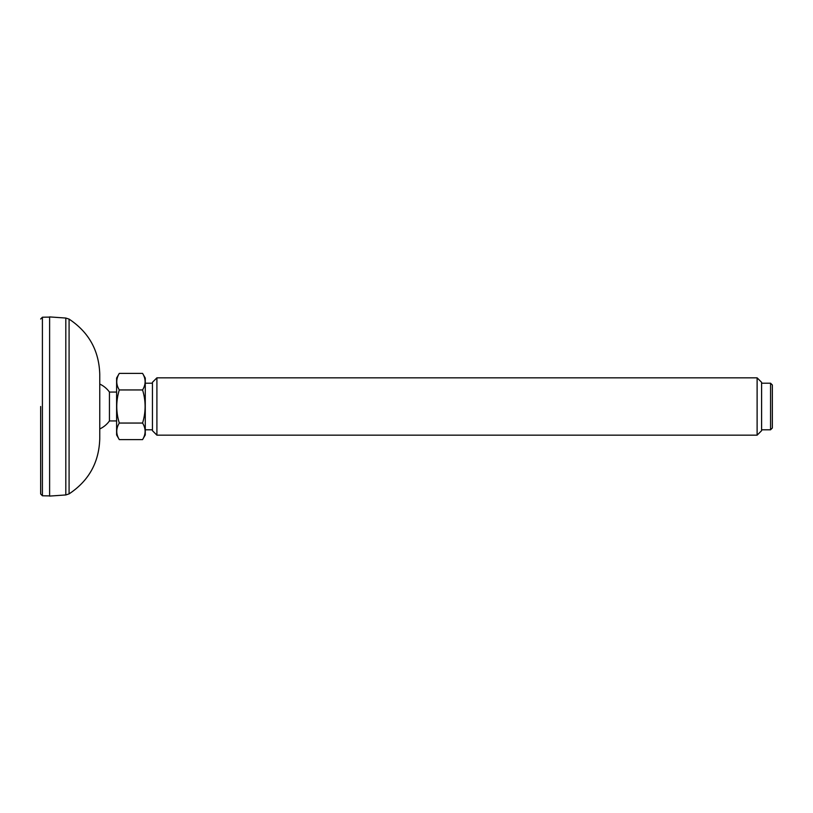 <?xml version="1.0" encoding="UTF-8"?>
<svg xmlns="http://www.w3.org/2000/svg" width="813" height="813" viewBox="0 0 813 813"><rect width="100%" height="100%" fill="white"/><g stroke="black" fill="none" stroke-linecap="round" stroke-linejoin="round"><path stroke-width="1.22" d="M49.613 496.082L49.613 316.918L65.812 318.046L65.812 494.954L49.613 496.082M69.085 319.113L69.085 493.887C88.82 480.798 99.044 462.424 99.755 438.746L99.755 374.254C99.044 350.576 88.82 332.202 69.085 319.113L65.812 318.046M99.755 431.368L99.755 381.632M40.65 406.5L40.65 493.989L40.65 406.5M142.58 439.599L145.273 434.945L145.273 378.055L142.58 373.401C145.944 378.899 145.944 384.417 142.58 389.945C145.934 400.992 145.934 412.028 142.58 423.055C145.944 428.553 145.944 434.071 142.58 439.599L119.287 439.599C115.934 434.101 115.934 428.583 119.287 423.055L142.58 423.055M156.909 435.168L152.438 430.687L152.438 382.313L156.909 377.832L156.909 435.168L757.116 435.168L757.116 377.832L156.909 377.832M757.116 377.832L761.598 382.313L761.598 430.687L757.116 435.168M770.561 429.792L772.35 428.004L772.35 384.996L770.561 383.208L770.561 429.792L761.598 429.792M99.755 428.939A24.725 24.725 0 0 0 109.44 420.941L109.44 392.059A24.725 24.725 0 0 0 99.755 384.061M119.287 439.599L116.605 434.945L116.605 378.055L119.287 373.401L142.58 373.401M142.58 389.945L119.287 389.945C115.934 400.992 115.934 412.028 119.287 423.055C115.934 412.028 115.934 400.992 119.287 389.945C115.934 384.447 115.934 378.929 119.287 373.401M49.613 495.9L42.408 495.778L42.408 317.222L49.613 317.1M69.085 493.887L65.812 494.954M42.408 317.222L40.65 319.011M42.408 495.778L40.65 493.989M770.561 383.208L761.598 383.208M152.438 383.208L145.273 383.208M152.438 429.792L145.273 429.792M116.605 392.059L109.44 392.059M116.605 420.941L109.44 420.941"/></g></svg>
